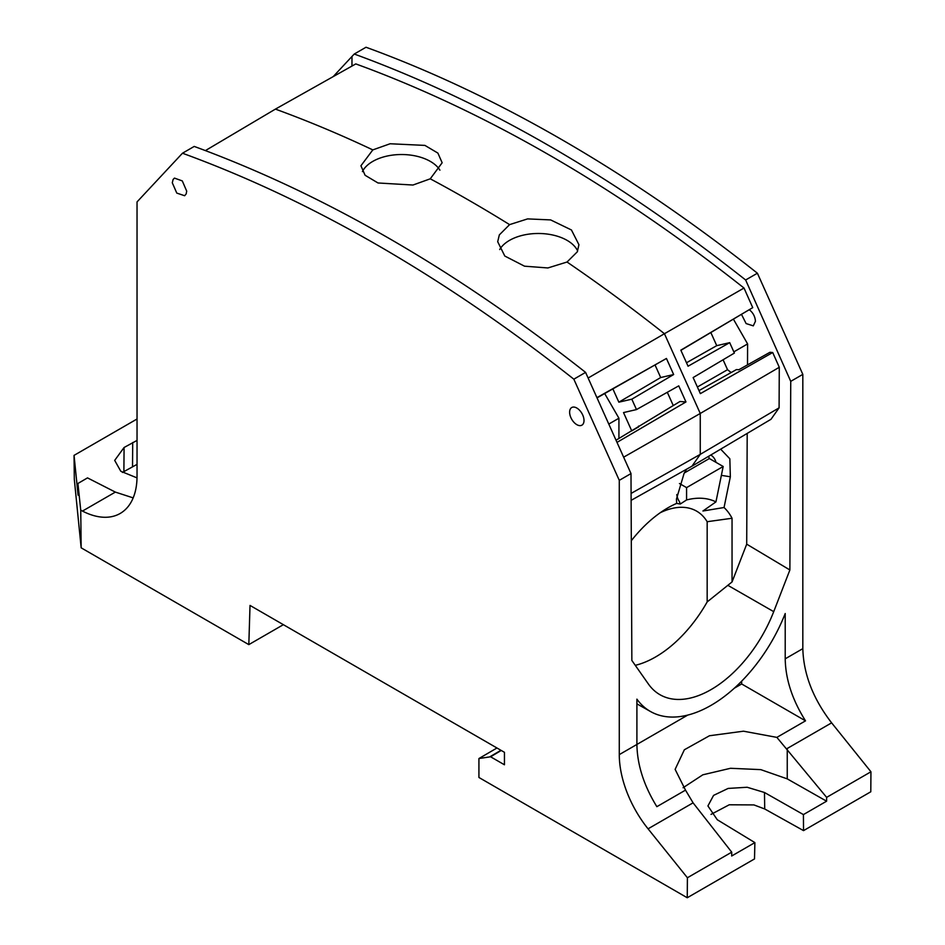 <?xml version="1.0" encoding="UTF-8"?>
<svg xmlns="http://www.w3.org/2000/svg" width="945" height="945" viewBox="0 0 945 945"><rect width="100%" height="100%" fill="white"/><g stroke="black" fill="none" stroke-linecap="round" stroke-linejoin="round"><path stroke-width="1.42" d="M708.561 456.329L709.352 458.538L723.185 466.487L715.944 501.889A99.922 57.692 120 0 0 686.578 499.952L680.282 504.016L679.384 501.535A28.409 16.408 120 0 1 676.785 494.554M660.271 512.71A82.18 47.439 120 0 1 707.167 521.711L732.044 518.25A99.922 57.692 120 0 0 724.047 507.524L702.938 510.997L715.944 501.889M716.015 462.341A28.409 16.408 120 0 0 710.782 455.065A28.409 16.408 120 0 0 710.746 455.041M724.047 507.524L730.343 476.776L729.835 458.774L720.657 449.159M686.649 469.169L684.109 473.327L676.443 499.137L676.644 503.413A99.922 57.692 120 0 0 666.615 508.587A99.922 57.692 120 0 0 631.307 540.729M676.644 503.413L680.282 504.016M679.467 483.509L686.578 487.62L723.185 466.487M686.578 487.62L686.578 499.952M709.352 458.538L684.286 473.008M732.044 518.25L732.044 581.943L746.704 544.166L747.2 433.412M732.044 581.943L707.167 601.93A101.635 58.684 -60 0 1 635.264 665.327M707.167 521.711L707.167 601.93M631 473.575L619.282 480.343L573.839 379.181A1526.884 881.555 -120 0 0 182.468 153.22L194.221 146.428C324.56 194.304 455.017 269.62 585.593 372.389L631 473.575L631.851 660.46L648.388 684.003A102.32 59.074 120 0 0 659.575 694.48A102.32 59.074 120 0 0 773.719 611.651L789.878 569.977L746.704 544.166M683.081 787.728L702.832 774.805L730.52 768.285L760.796 769.632L787.244 778.869L826.603 801.195L803.415 814.59L803.534 830.62L870.794 791.78L870.947 771.781L831.624 722.854C813.137 698.91 803.545 674.175 802.825 648.648L802.825 374.374L757.394 273.211A1526.884 881.555 -120 0 0 366.01 47.25L354.257 54.03L351.989 56.452L351.953 66.079M789.878 569.977L790.741 381.355L802.825 374.374M283.37 624.68L248.818 644.62L250.023 605.426L504.453 752.314L504.441 764.777L490.585 756.78L478.926 758.54L478.926 777.475L687.251 897.75L754.512 858.922L754.878 842.609L731.69 855.993L731.725 852.166L693.075 802.837L648.069 828.824A81.435 47.014 -120 0 1 619.282 754.618L619.282 480.343M741.648 681.191L741.648 683.967L805.518 720.846C792.323 699.914 785.543 679.231 785.212 658.819L785.212 613.529A121.621 70.213 120 0 1 711.053 705.348A121.621 70.213 120 0 1 650.621 711.585A121.621 70.213 120 0 1 636.906 699.146L636.906 744.447L687.736 715.093M585.593 372.389L573.839 379.181M576.816 408.039A10.182 5.883 -120 0 0 571.784 407.496A10.182 5.883 -120 0 0 569.622 412.185A10.182 5.883 -120 0 0 576.816 424.659A10.182 5.883 -120 0 0 581.966 425.12A10.182 5.883 -120 0 0 584.01 420.501A10.182 5.883 -120 0 0 576.816 408.039M757.394 273.211L745.64 279.992C615.301 177.081 484.844 101.765 354.257 54.03M790.741 381.355L745.64 279.992M80.738 510.194L81.164 547.828L74.312 479.363L74.053 455.372L78.069 495.156L77.927 483.474L80.738 510.194L82.463 511.08A81.435 47.014 -120 0 0 99.485 516.844A81.435 47.014 -120 0 0 120.169 513.466A81.435 47.014 -120 0 0 128.685 505.847A81.435 47.014 -120 0 0 137.037 476.185L137.037 201.911L182.468 153.22M248.818 644.62L81.164 547.828M687.251 897.75L687.405 877.751L731.725 852.166M648.069 828.824L687.405 877.751M173.1 179.455L174.471 178.109L182.29 180.908L186.697 191.114L186.189 193.879L184.653 195.733L176.786 193.087L172.297 182.798L173.1 179.455M693.087 802.837L685.503 790.138L656.858 806.676C643.888 785.602 637.237 764.859 636.906 744.447L619.282 754.618M870.947 771.781L826.627 797.367L776.873 737.383L805.518 720.846M333.183 76.628L351.989 56.452M77.927 483.474L87.507 477.886L115.349 492.097L133.174 497.885M137.037 464.361L122.413 472.429M803.534 830.62L764.718 808.967L753.921 804.916L729.245 804.786L711.018 814.389M826.603 801.195L826.627 797.367M741.53 314.437L746.113 323.568L753.295 325.86L755.433 321.288C755.161 316.693 753.141 312.842 749.397 309.759L748.806 310.137L749.42 309.771M490.585 756.78L501.252 750.472M489.817 756.827L500.956 750.295M478.926 758.54L496.964 747.991M734.371 688.173L741.648 683.967M685.503 790.138L675.12 769.36L684.357 749.775L709.482 735.742L743.479 731.194L776.873 737.383M74.053 455.372L137.037 419.001M123.889 471.52L124.078 447.493L114.688 460.392L120.795 471.26L137.013 477.886M124.078 447.493L137.037 440.417M754.878 842.609L717.279 819.74L707.923 805.943L713.569 795.395L728.146 788.425L747.152 787.256L764.47 792.489L764.718 808.967M803.415 814.59L764.47 792.489M698.993 390.592L736.45 369.566L738.836 369.743L769.915 352.308L772.703 352.52L700.363 393.628L693.134 377.563L734.383 353.064L729.705 342.657L716.735 345.657L686.495 362.762M731.158 372.531L727.532 369.696L723.079 359.773M710.864 332.593L716.735 345.657M729.705 342.657L688.054 366.223L680.825 350.158L752.728 307.633L744.01 288.036L664.441 333.715A1516.701 875.672 -120 0 0 652.286 324.194A1516.701 875.672 -120 0 0 627.385 305.2A1516.701 875.672 -120 0 0 567.035 262.025L577.3 251.819L578.931 244.708L571.43 229.966L550.64 219.913L527.605 218.897L509.591 224.626A1516.701 875.672 -120 0 0 430.258 178.818L412.977 185.031L378.012 182.976L365.089 175.262L360.931 165.765L372.814 149.901A1516.701 875.672 -120 0 0 287.469 113.589A1516.701 875.672 -120 0 0 275.42 109.112L355.804 63.906L367.57 68.264C489.25 114.345 610.813 184.523 732.269 278.822L744.01 288.036M772.703 352.52L779.282 367.286L700.257 413.461L664.441 333.715L588.144 378.012M727.532 369.696L697.386 387.001M616.034 440.205L679.975 401.495L685.964 401.944L678.746 385.867L636.493 409.575L631.815 399.18L673.655 374.539L666.438 358.462L596.945 397.632M631.118 500.354L691.953 466.192L771.002 419.285L779.093 407.838L779.282 367.286M747.507 364.876L747.601 343.921L733.84 351.871M733.45 319.221L747.601 343.921M680.908 350.323L752.728 307.633M372.814 149.901L390.108 143.758L424.919 145.4L437.889 153.09L442.154 162.764L430.258 178.818M623.641 457.179L700.257 413.461L700.257 454.368L779.093 407.838M685.964 401.944L617.002 442.378M636.493 409.575L623.523 412.575L631.744 430.896L638.407 426.975M631.815 399.18L618.845 402.18L612.903 388.938M604.694 393.569L618.928 418.21L608.793 424.069M618.928 438.527L618.928 418.21M638.371 427.199L638.56 426.077M691.953 466.192L700.257 454.368L631.083 493.432M567.035 262.025L547.899 267.955L524.522 266.183L504.795 256.036L497.696 241.707L499.338 234.892L509.591 224.626M362.407 171.588A40.706 23.507 180 0 1 390.084 155.476A40.706 23.507 180 0 1 439.921 170.171M499.692 249.551A40.706 23.507 180 0 1 539.619 233.498A40.706 23.507 180 0 1 577.667 250.992M597.051 397.869L666.438 358.462M673.655 374.539L660.685 377.539L655.133 365.172M618.845 402.18L660.685 377.539M673.242 405.499L667.312 392.281M205.408 150.598L275.42 109.112M721.366 475.359L730.343 476.776M728.371 585.628L773.719 611.651M785.212 658.819L802.825 648.648M831.624 722.854L786.606 748.842M115.349 492.097L82.463 511.08M787.244 778.869L787.244 749.184M132.524 466.523L132.713 442.508M650.621 711.585L636.906 703.86"/></g></svg>
